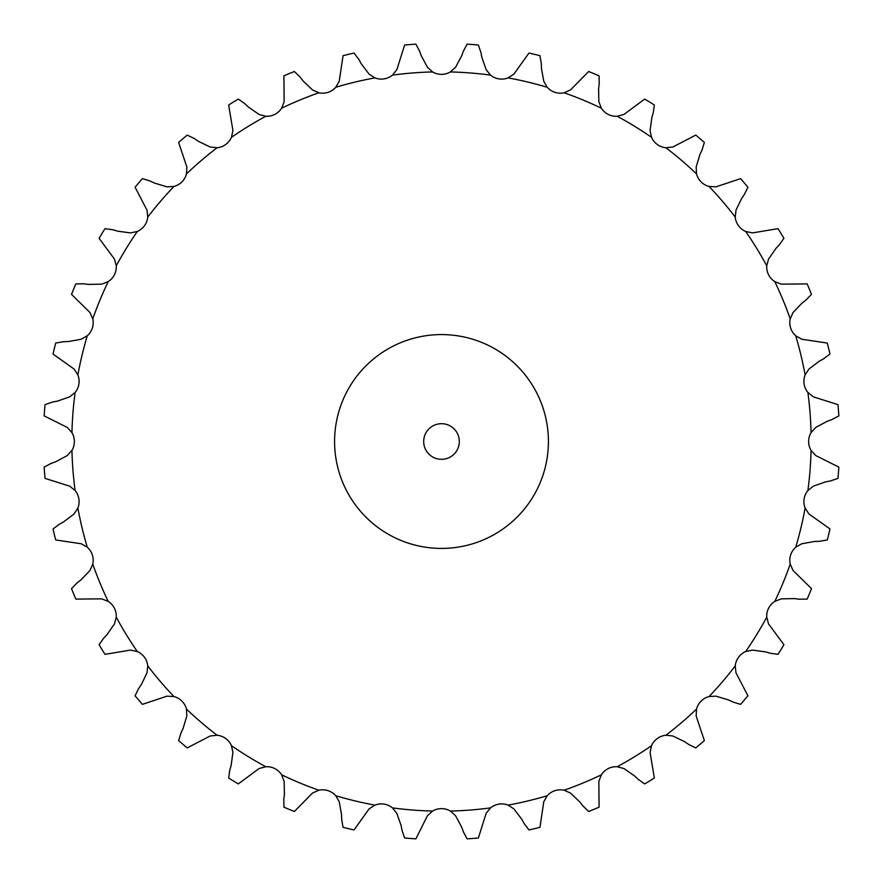 <?xml version="1.0" encoding="UTF-8"?>
<svg xmlns="http://www.w3.org/2000/svg" width="883" height="883" viewBox="0 0 883 883"><rect width="100%" height="100%" fill="white"/><g stroke="black" fill="none" stroke-linecap="round" stroke-linejoin="round"><path stroke-width="1.32" d="M361.18 63.686L369.083 74.095L374.911 77.881A17.483 17.483 0 0 0 392.46 75.11L396.842 69.691L404.624 45.033A398.178 398.178 0 0 1 415.893 44.15L419.58 51.104M419.414 50.629L421.445 56.236M421.268 55.772L427.449 67.285L432.615 71.942A17.483 17.483 0 0 0 450.385 71.942L455.551 67.285L461.732 55.772M481.864 57.362L486.158 69.691L490.54 75.11A17.483 17.483 0 0 0 508.089 77.881L513.917 74.095L528.95 53.046A398.178 398.178 0 0 1 539.943 55.684L541.29 63.433M541.456 68.399L543.773 81.258L547.25 87.285A17.483 17.483 0 0 0 564.149 92.781L570.506 89.945L588.641 71.512A398.178 398.178 0 0 1 599.082 75.839L599.204 83.697M598.597 88.631L598.862 101.688L601.356 108.19A17.483 17.483 0 0 0 617.184 116.258L623.917 114.459L644.7 99.084A398.178 398.178 0 0 1 654.347 104.989L653.243 112.781M651.864 117.549L650.087 130.496L651.533 137.306A17.483 17.483 0 0 0 665.903 147.748L672.824 147.019L695.771 135.088A398.178 398.178 0 0 1 704.369 142.428L702.051 149.944M699.943 154.448L696.168 166.953L696.532 173.907A17.483 17.483 0 0 0 709.093 186.468L716.047 186.832L740.572 178.631A398.178 398.178 0 0 1 747.912 187.229L744.457 194.293M741.665 198.41L735.981 210.176L735.252 217.097A17.483 17.483 0 0 0 745.694 231.467L752.504 232.913L778.011 228.653A398.178 398.178 0 0 1 783.916 238.3L779.402 244.734M776.002 248.366L768.541 259.083L766.742 265.816A17.483 17.483 0 0 0 774.81 281.644L781.312 284.138L807.161 283.918A398.178 398.178 0 0 1 811.488 294.359L806.013 300.01M802.095 303.068L793.055 312.494L790.219 318.851A17.483 17.483 0 0 0 795.715 335.75L801.742 339.227L827.316 343.057A398.178 398.178 0 0 1 829.954 354.05L823.662 358.774M819.314 361.18L808.905 369.083L805.119 374.911A17.483 17.483 0 0 0 807.89 392.46L813.309 396.842L837.967 404.624A398.178 398.178 0 0 1 838.85 415.893L831.896 419.58M827.228 421.268L815.715 427.449L811.058 432.615A17.483 17.483 0 0 0 811.058 450.385L815.715 455.551L838.85 467.107A398.178 398.178 0 0 1 837.967 478.376L830.517 480.926M825.638 481.864L813.309 486.158L807.89 490.54A17.483 17.483 0 0 0 805.119 508.089L808.905 513.917L829.954 528.95A398.178 398.178 0 0 1 827.316 539.943L819.567 541.29M814.601 541.456L801.742 543.773L795.715 547.25A17.483 17.483 0 0 0 790.219 564.149L793.055 570.506L811.488 588.641A398.178 398.178 0 0 1 807.161 599.082L799.303 599.204M794.369 598.597L781.312 598.862L774.81 601.356A17.483 17.483 0 0 0 766.742 617.184L768.541 623.917L783.916 644.7A398.178 398.178 0 0 1 778.011 654.347L770.219 653.243M765.451 651.864L752.504 650.087L745.694 651.533A17.483 17.483 0 0 0 735.252 665.903L735.981 672.824L747.912 695.771A398.178 398.178 0 0 1 740.572 704.369L733.056 702.051M728.552 699.943L716.047 696.168L709.093 696.532A17.483 17.483 0 0 0 696.532 709.093L696.168 716.047L704.369 740.572A398.178 398.178 0 0 1 695.771 747.912L688.707 744.457M684.59 741.665L672.824 735.981L665.903 735.252A17.483 17.483 0 0 0 651.533 745.694L650.087 752.504L654.347 778.011A398.178 398.178 0 0 1 644.7 783.916L638.266 779.402M634.634 776.002L623.917 768.541L617.184 766.742A17.483 17.483 0 0 0 601.356 774.81L598.862 781.312L599.082 807.161A398.178 398.178 0 0 1 588.641 811.488L582.99 806.013M579.932 802.095L570.506 793.055L564.149 790.219A17.483 17.483 0 0 0 547.25 795.715L543.773 801.742L539.943 827.316A398.178 398.178 0 0 1 528.95 829.954L524.226 823.662M521.82 819.314L513.917 808.905L508.089 805.119A17.483 17.483 0 0 0 490.54 807.89L486.158 813.309L478.376 837.967A398.178 398.178 0 0 1 467.107 838.85L463.42 831.896M461.732 827.228L455.551 815.715L450.385 811.058A17.483 17.483 0 0 0 432.615 811.058L427.449 815.715L415.893 838.85A398.178 398.178 0 0 1 404.624 837.967L402.074 830.517M401.136 825.638L396.842 813.309L392.46 807.89A17.483 17.483 0 0 0 374.911 805.119L369.083 808.905L354.05 829.954A398.178 398.178 0 0 1 343.057 827.316L341.71 819.567M341.544 814.601L339.227 801.742L335.75 795.715A17.483 17.483 0 0 0 318.851 790.219L312.494 793.055L294.359 811.488A398.178 398.178 0 0 1 283.918 807.161L283.796 799.303M284.403 794.369L284.138 781.312L281.644 774.81A17.483 17.483 0 0 0 265.816 766.742L259.083 768.541L238.3 783.916A398.178 398.178 0 0 1 228.653 778.011L229.757 770.219M231.136 765.451L232.913 752.504L231.467 745.694A17.483 17.483 0 0 0 217.097 735.252L210.176 735.981L187.229 747.912A398.178 398.178 0 0 1 178.631 740.572L180.949 733.056M183.057 728.552L186.832 716.047L186.468 709.093A17.483 17.483 0 0 0 173.907 696.532L166.953 696.168L142.428 704.369A398.178 398.178 0 0 1 135.088 695.771L138.543 688.707M141.335 684.59L147.019 672.824L147.748 665.903A17.483 17.483 0 0 0 137.306 651.533L130.496 650.087L104.989 654.347A398.178 398.178 0 0 1 99.084 644.7L103.598 638.266M106.998 634.634L114.459 623.917L116.258 617.184A17.483 17.483 0 0 0 108.19 601.356L101.688 598.862L75.839 599.082A398.178 398.178 0 0 1 71.512 588.641L76.987 582.99M80.905 579.932L89.945 570.506L92.781 564.149A17.483 17.483 0 0 0 87.285 547.25L81.258 543.773L55.684 539.943A398.178 398.178 0 0 1 53.046 528.95L59.338 524.226M63.686 521.82L74.095 513.917L77.881 508.089A17.483 17.483 0 0 0 75.11 490.54L69.691 486.158L45.033 478.376A398.178 398.178 0 0 1 44.15 467.107L51.104 463.42M55.772 461.732L67.285 455.551L71.942 450.385A17.483 17.483 0 0 0 71.942 432.615L67.285 427.449L44.15 415.893A398.178 398.178 0 0 1 45.033 404.624L52.483 402.074M57.362 401.136L69.691 396.842L75.11 392.46A17.483 17.483 0 0 0 77.881 374.911L74.095 369.083L53.046 354.05A398.178 398.178 0 0 1 55.684 343.057L63.433 341.71M68.399 341.544L81.258 339.227L87.285 335.75A17.483 17.483 0 0 0 92.781 318.851L89.945 312.494L71.512 294.359A398.178 398.178 0 0 1 75.839 283.918L83.697 283.796M88.631 284.403L101.688 284.138L108.19 281.644A17.483 17.483 0 0 0 116.258 265.816L114.459 259.083L99.084 238.3A398.178 398.178 0 0 1 104.989 228.653L112.781 229.757M117.549 231.136L130.496 232.913L137.306 231.467A17.483 17.483 0 0 0 147.748 217.097L147.019 210.176L135.088 187.229A398.178 398.178 0 0 1 142.428 178.631L149.944 180.949M154.448 183.057L166.953 186.832L173.907 186.468A17.483 17.483 0 0 0 186.468 173.907L186.832 166.953L178.631 142.428A398.178 398.178 0 0 1 187.229 135.088L194.293 138.543M198.41 141.335L210.176 147.019L217.097 147.748A17.483 17.483 0 0 0 231.467 137.306L232.913 130.496L228.653 104.989A398.178 398.178 0 0 1 238.3 99.084L244.734 103.598M248.366 106.998L259.083 114.459L265.816 116.258A17.483 17.483 0 0 0 281.644 108.19L284.138 101.688L283.918 75.839A398.178 398.178 0 0 1 294.359 71.512L300.01 76.987M303.068 80.905L312.494 89.945L318.851 92.781A17.483 17.483 0 0 0 335.75 87.285L339.227 81.258L343.057 55.684A398.178 398.178 0 0 1 354.05 53.046L358.774 59.338M463.42 51.104L467.107 44.15A398.178 398.178 0 0 1 478.376 45.033L480.926 52.483M463.586 50.629L461.555 56.236M480.827 51.987L481.952 57.848M358.542 58.896L361.423 64.117M541.279 62.936L541.478 68.896M299.712 76.589L303.377 81.291M599.27 83.212L598.531 89.128M244.37 103.267L248.719 107.34M653.376 112.296L651.72 118.024M193.885 138.267L198.818 141.611M702.261 149.492L699.733 154.9M149.492 180.739L154.9 183.267M744.733 193.885L741.389 198.818M112.296 229.624L118.024 231.28M779.733 244.37L775.66 248.719M83.212 283.73L89.128 284.469M806.411 299.712L801.709 303.377M62.936 341.721L68.896 341.522M824.104 358.542L818.883 361.423M51.987 402.173L57.848 401.048M832.371 419.414L826.764 421.445M50.629 463.586L56.236 461.555M831.013 480.827L825.152 481.952M58.896 524.458L64.117 521.577M820.064 541.279L814.104 541.478M76.589 583.288L81.291 579.623M799.788 599.27L793.872 598.531M103.267 638.63L107.34 634.281M770.704 653.376L764.976 651.72M138.267 689.115L141.611 684.182M733.508 702.261L728.1 699.733M180.739 733.508L183.267 728.1M689.115 744.733L684.182 741.389M229.624 770.704L231.28 764.976M638.63 779.733L634.281 775.66M283.73 799.788L284.469 793.872M583.288 806.411L579.623 801.709M341.721 820.064L341.522 814.104M524.458 824.104L521.577 818.883M402.173 831.013L401.048 825.152M463.586 832.371L461.555 826.764M548.42 441.5A106.92 106.92 0 0 0 388.034 348.906A106.92 106.92 0 0 0 388.034 534.094A106.92 106.92 0 0 0 548.42 441.5M459.326 441.5A17.826 17.826 0 0 0 432.593 426.07A17.826 17.826 0 0 0 432.593 456.93A17.826 17.826 0 0 0 459.326 441.5M432.615 71.942A369.657 369.657 0 0 0 392.46 75.11M490.54 75.11A369.657 369.657 0 0 0 450.385 71.942M547.25 87.285A369.657 369.657 0 0 0 508.089 77.881M601.356 108.19A369.657 369.657 0 0 0 564.149 92.781M651.533 137.306A369.657 369.657 0 0 0 617.184 116.258M696.532 173.907A369.657 369.657 0 0 0 665.903 147.748M735.252 217.097A369.657 369.657 0 0 0 709.093 186.468M766.742 265.816A369.657 369.657 0 0 0 745.694 231.467M790.219 318.851A369.657 369.657 0 0 0 774.81 281.644M805.119 374.911A369.657 369.657 0 0 0 795.715 335.75M811.058 432.615A369.657 369.657 0 0 0 807.89 392.46M807.89 490.54A369.657 369.657 0 0 0 811.058 450.385M795.715 547.25A369.657 369.657 0 0 0 805.119 508.089M774.81 601.356A369.657 369.657 0 0 0 790.219 564.149M745.694 651.533A369.657 369.657 0 0 0 766.742 617.184M709.093 696.532A369.657 369.657 0 0 0 735.252 665.903M665.903 735.252A369.657 369.657 0 0 0 696.532 709.093M617.184 766.742A369.657 369.657 0 0 0 651.533 745.694M564.149 790.219A369.657 369.657 0 0 0 601.356 774.81M508.089 805.119A369.657 369.657 0 0 0 547.25 795.715M450.385 811.058A369.657 369.657 0 0 0 490.54 807.89M392.46 807.89A369.657 369.657 0 0 0 432.615 811.058M335.75 795.715A369.657 369.657 0 0 0 374.911 805.119M281.644 774.81A369.657 369.657 0 0 0 318.851 790.219M231.467 745.694A369.657 369.657 0 0 0 265.816 766.742M186.468 709.093A369.657 369.657 0 0 0 217.097 735.252M147.748 665.903A369.657 369.657 0 0 0 173.907 696.532M116.258 617.184A369.657 369.657 0 0 0 137.306 651.533M92.781 564.149A369.657 369.657 0 0 0 108.19 601.356M77.881 508.089A369.657 369.657 0 0 0 87.285 547.25M71.942 450.385A369.657 369.657 0 0 0 75.11 490.54M75.11 392.46A369.657 369.657 0 0 0 71.942 432.615M87.285 335.75A369.657 369.657 0 0 0 77.881 374.911M108.19 281.644A369.657 369.657 0 0 0 92.781 318.851M137.306 231.467A369.657 369.657 0 0 0 116.258 265.816M173.907 186.468A369.657 369.657 0 0 0 147.748 217.097M217.097 147.748A369.657 369.657 0 0 0 186.468 173.907M265.816 116.258A369.657 369.657 0 0 0 231.467 137.306M318.851 92.781A369.657 369.657 0 0 0 281.644 108.19M374.911 77.881A369.657 369.657 0 0 0 335.75 87.285"/></g></svg>
